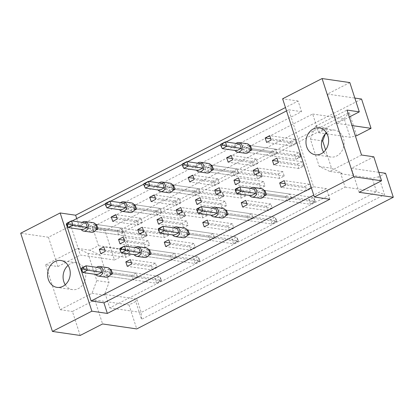 <?xml version="1.0" encoding="UTF-8"?>
<svg xmlns="http://www.w3.org/2000/svg" width="414" height="414" viewBox="0 0 414 414"><rect width="100%" height="100%" fill="white"/><g stroke="black" fill="none" stroke-linecap="round" stroke-linejoin="round"><path stroke-width="0.31" stroke-dasharray="2.07 1.55" d="M323.624 152.14A13.574 11.281 -81.7 0 0 330.817 157.02A13.574 11.281 -81.7 0 0 341.498 151.653A13.574 11.281 -81.7 0 0 343.372 138.147A13.574 11.281 -81.7 0 0 334.724 130.156A13.574 11.281 -81.7 0 0 326.439 132.785M65.257 284.739A13.574 11.281 -81.7 0 0 72.45 289.619A13.574 11.281 -81.7 0 0 83.131 284.252A13.574 11.281 -81.7 0 0 85.005 270.746A13.574 11.281 -81.7 0 0 76.357 262.755A13.574 11.281 -81.7 0 0 68.072 265.384M349.835 82.572L327.417 94.076L336.877 123.367L349.256 117.012M278.275 173.968L282.819 171.634L284.247 176.059L279.704 178.393L278.275 173.968L258.75 171.127M271.02 151.493L275.564 149.159L276.992 153.584L272.448 155.918L271.02 151.493L245.932 147.845L247.36 152.269L249.502 151.172M285.536 196.443L290.079 194.109L291.508 198.534L286.964 200.868L285.536 196.443L260.453 192.795L261.881 197.219L264.018 196.122M304.771 186.569L309.315 184.24L310.743 188.66L306.2 190.994L304.771 186.569L285.241 183.733M297.511 164.094L302.054 161.765L303.483 166.19L298.939 168.519L297.511 164.094L277.985 161.258M290.25 141.619L294.794 139.29L296.222 143.715L291.679 146.044L290.25 141.619L270.725 138.783M325.316 133.882L327.412 128.221L318.708 132.692L312.673 114.021L92.472 227.032L98.501 245.704L89.791 250.17L100.224 255.133L109.027 282.384L104.312 295.12L105.446 294.54L109.762 307.897L345.11 187.112L340.794 173.756L341.933 173.171L331.5 168.208L325.616 149.982M267.729 210.736L266.3 206.312L270.844 203.978L272.272 208.402L267.729 210.736L242.645 207.088M248.498 220.605L247.07 216.18L251.614 213.852L253.042 218.276L248.498 220.605L223.41 216.962L225.552 215.86M229.263 230.479L227.835 226.054L232.378 223.72L233.806 228.145L229.263 230.479L204.18 226.831M210.027 240.348L208.599 235.923L213.143 233.594L214.571 238.019L210.027 240.348L184.944 236.704L187.087 235.602M190.797 250.222L189.369 245.797L193.912 243.463L195.341 247.888L190.797 250.222L165.709 246.573M171.562 260.09L170.133 255.666L174.677 253.337L176.105 257.762L171.562 260.09L146.478 256.442L148.616 255.345M152.326 269.964L150.898 265.54L155.441 263.206L156.87 267.63L152.326 269.964L127.243 266.316M133.096 279.833L131.668 275.408L136.211 273.08L137.639 277.499L133.096 279.833L108.007 276.185L110.15 275.087M253.213 165.786L251.784 161.362L256.328 159.033L257.756 163.458L253.213 165.786L228.13 162.143M233.977 175.66L232.549 171.236L237.093 168.902L238.521 173.326L233.977 175.66L208.894 172.012L211.036 170.915M214.747 185.529L213.319 181.104L217.862 178.776L219.291 183.2L214.747 185.529L189.659 181.881M195.511 195.403L194.083 190.978L198.627 188.644L200.055 193.069L195.511 195.403L170.428 191.754L172.566 190.657M176.276 205.272L174.848 200.847L179.391 198.518L180.82 202.938L176.276 205.272L151.193 201.623M157.046 215.14L155.617 210.721L160.156 208.387L161.589 212.812L157.046 215.14L131.957 211.497L134.1 210.4M137.81 225.014L136.382 220.59L140.926 218.256L142.354 222.68L137.81 225.014L112.727 221.366M118.575 234.883L117.146 230.458L121.69 228.13L123.118 232.554L118.575 234.883L93.492 231.24L95.629 230.137M260.473 188.261L259.045 183.837L263.589 181.508L265.017 185.933L260.473 188.261L235.385 184.613M241.238 198.135L239.809 193.711L244.353 191.377L245.781 195.801L241.238 198.135L216.155 194.487M222.002 208.004L220.574 203.579L225.118 201.251L226.546 205.67L222.002 208.004L196.919 204.356M202.772 217.873L201.344 213.453L205.887 211.119L207.316 215.544L202.772 217.873L177.684 214.229M183.537 227.747L182.108 223.322L186.652 220.988L188.08 225.413L183.537 227.747L158.453 224.098M164.301 237.615L162.873 233.191L167.416 230.862L168.845 235.287L164.301 237.615L139.218 233.972M145.071 247.489L143.642 243.065L148.181 240.731L149.614 245.155L145.071 247.489L119.982 243.841M125.835 257.358L124.407 252.933L128.951 250.605L130.379 255.029L125.835 257.358L100.752 253.71M80.176 335.459L72.429 311.483L94.847 299.979L102.589 323.955M359.14 192.293L351.398 168.312L378.815 172.302M373.811 156.808L351.398 168.312M356.713 135.683L349.23 112.52L121.328 229.48L128.811 252.643L114.487 259.997L105.027 230.707L361.577 99.044M94.847 299.979L129.002 304.942L135.756 301.48L141.526 319.334L384.57 194.601L378.8 176.747L385.553 173.28M129.002 304.942L136.749 328.923M45.638 264.748L77.516 248.39L87.949 253.347L96.752 280.604L92.037 293.335L60.154 309.698L45.638 264.748L57.913 266.533L48.454 237.248L70.866 225.744L80.326 255.029L114.487 259.997M70.866 225.744L105.027 230.707M336.877 123.367L352.019 125.566M327.417 94.076L354.834 98.061M60.154 309.698L72.429 311.483M48.454 237.248L20.7 233.211M76.725 218.597L79.058 225.832L301.537 111.656L298.106 101.037L285.453 107.531M298.106 101.037L282.627 98.786M57.913 266.533L80.326 255.029M79.058 225.832L66.25 223.969M329.829 199.253L326.398 188.634L313.589 186.771L288.729 109.793L301.537 111.656M275.564 149.159L250.475 145.516L245.932 147.845M290.079 194.109L264.996 190.461L260.453 192.795M313.589 186.771L311.406 187.889M66.732 223.72L72.171 220.931M105.197 203.983L110.641 201.188M143.668 184.24L149.107 181.446M182.134 164.498L187.578 161.703M220.605 144.755L226.044 141.961M286.545 110.911L288.729 109.793M251.614 213.852L226.525 210.203L221.982 212.537L223.41 216.962M213.143 233.594L188.059 229.946L183.516 232.28L184.944 236.704M174.677 253.337L149.594 249.689L145.05 252.022L146.478 256.442M136.211 273.08L111.123 269.431L106.579 271.76L108.007 276.185M237.093 168.902L212.009 165.258L207.466 167.587L208.894 172.012M198.627 188.644L173.544 184.996L169 187.33L170.428 191.754M160.156 208.387L135.073 204.739L130.529 207.072L131.957 211.497M121.69 228.13L96.607 224.481L92.063 226.815L93.492 231.24M326.398 188.634L313.745 195.129M345.11 187.112L376.559 191.687L141.21 312.472L136.894 299.11L135.756 301.48M109.762 307.897L141.21 312.472L141.526 319.334M340.794 173.756L372.243 178.325L376.559 191.687L384.57 194.601M378.8 176.747L372.243 178.325M361.536 155.027L329.658 171.386L341.933 173.171M318.708 132.692L325.507 133.681M327.081 133.908L350.151 137.262L355.393 135.999M329.658 171.386L319.225 166.423L310.422 139.171L315.137 126.441L347.02 110.077M315.137 126.441L327.412 128.221M312.673 114.021L344.122 118.595L350.151 137.262M92.472 227.032L123.915 231.607L344.122 118.595L349.23 112.52M98.501 245.704L129.949 250.273L123.915 231.607L121.328 229.48M128.811 252.643L129.949 250.273M77.516 248.39L89.791 250.17M105.446 294.54L136.894 299.11M92.037 293.335L104.312 295.12M96.752 280.604L109.027 282.384M87.949 253.347L100.224 255.133M310.422 139.171L321.818 140.827M319.225 166.423L331.5 168.208M291.679 146.044L266.595 142.4M294.794 139.29L269.711 135.642M296.222 143.715L271.139 140.067M298.939 168.519L273.856 164.875M302.054 161.765L276.971 158.117M303.483 166.19L278.399 162.542M306.2 190.994L281.111 187.345M309.315 184.24L284.227 180.592M310.743 188.66L285.655 185.017M286.964 200.868L261.881 197.219M291.508 198.534L266.425 194.885L314.992 201.949L313.564 197.525L309.02 199.853L313.031 201.059L314.847 200.128L315.251 201.364L313.434 202.296L313.031 201.059M272.272 208.402L247.189 204.759M270.844 203.978L245.761 200.335M266.3 206.312L246.775 203.471M253.042 218.276L227.954 214.628L276.526 221.692L275.098 217.267L270.554 219.596L274.565 220.802L276.381 219.87L276.78 221.107L274.963 222.039L274.565 220.802M247.07 216.18L221.982 212.537M233.806 228.145L208.723 224.502M232.378 223.72L207.295 220.077M227.835 226.054L208.309 223.213M214.571 238.019L189.488 234.371L238.055 241.429L236.627 237.005L232.083 239.339L236.099 240.544L237.915 239.608L238.314 240.85L236.497 241.781L236.099 240.544M208.599 235.923L183.516 232.28M195.341 247.888L170.252 244.239M193.912 243.463L168.824 239.82M189.369 245.797L169.838 242.956M176.105 257.762L151.022 254.113L199.589 261.172L198.161 256.747L193.617 259.081L197.628 260.287L199.444 259.35L199.848 260.592L198.027 261.524L197.628 260.287M170.133 255.666L145.05 252.022M156.87 267.63L131.787 263.982M155.441 263.206L130.358 259.557M150.898 265.54L131.373 262.699M137.639 277.499L112.551 273.856L161.124 280.915L159.69 276.49L155.147 278.824L159.162 280.024L160.979 279.093L161.377 280.335L159.561 281.266L159.162 280.024M131.668 275.408L106.579 271.76M272.448 155.918L247.36 152.269M276.992 153.584L251.903 149.94L300.476 156.999L299.043 152.575L294.504 154.908L298.515 156.109L300.331 155.178L300.73 156.414L298.913 157.351L298.515 156.109M257.756 163.458L232.673 159.809M256.328 159.033L231.245 155.385M251.784 161.362L232.259 158.526M238.521 173.326L213.438 169.678L262.005 176.742L260.577 172.317L256.033 174.651L260.044 175.852L261.865 174.92L262.264 176.157L260.447 177.088L260.044 175.852M232.549 171.236L207.466 167.587M219.291 183.2L194.202 179.552M217.862 178.776L192.774 175.127M213.319 181.104L193.788 178.268M200.055 193.069L174.972 189.421L223.539 196.484L222.111 192.06L217.567 194.389L221.578 195.594L223.394 194.663L223.798 195.9L221.976 196.831L221.578 195.594M194.083 190.978L169 187.33M180.82 202.938L155.736 199.294M179.391 198.518L154.308 194.87M174.848 200.847L155.322 198.011M161.589 212.812L136.501 209.163L185.074 216.227L183.64 211.802L179.096 214.131L183.112 215.337L184.929 214.405L185.327 215.642L183.511 216.574L183.112 215.337M155.617 210.721L130.529 207.072M142.354 222.68L117.271 219.037M140.926 218.256L115.837 214.612M136.382 220.59L116.852 217.748M123.118 232.554L98.035 228.906L146.603 235.964L145.174 231.545L140.631 233.874L144.641 235.08L146.463 234.143L146.861 235.385L145.045 236.316L144.641 235.08M117.146 230.458L92.063 226.815M279.704 178.393L254.62 174.744M284.247 176.059L259.164 172.41M282.819 171.634L257.736 167.991M265.017 185.933L239.929 182.284M263.589 181.508L238.5 177.86M259.045 183.837L239.515 181.001M245.781 195.801L220.698 192.153M244.353 191.377L219.27 187.728M239.809 193.711L220.284 190.87M226.546 205.67L201.463 202.027M225.118 201.251L200.034 197.602M220.574 203.579L201.049 200.743M207.316 215.544L182.227 211.896M205.887 211.119L180.799 207.471M201.344 213.453L181.813 210.612M188.08 225.413L162.997 221.769M186.652 220.988L161.569 217.345M182.108 223.322L162.578 220.481M168.845 235.287L143.761 231.638M167.416 230.862L142.333 227.214M162.873 233.191L143.347 230.355M149.614 245.155L124.526 241.507M148.181 240.731L123.098 237.087M143.642 243.065L124.112 240.223M130.379 255.029L105.296 251.381M128.951 250.605L103.862 246.956M124.407 252.933L104.877 250.097M236.058 143.42A4.849 4.026 -81.7 0 0 234.459 149.283A4.849 4.026 -81.7 0 0 235.033 150.479M246.946 143.705A4.849 4.026 -81.7 0 0 243.132 145.624A4.849 4.026 -81.7 0 0 242.464 150.448A4.849 4.026 -81.7 0 0 245.554 153.299M239.804 143.963L235.261 146.292L220.848 144.201L222.277 148.621M235.261 146.292L236.689 150.717M249.238 149.552L247.81 145.128L243.266 147.456L244.695 151.881L249.238 149.552L250.118 149.677M243.266 147.456L294.504 154.908L295.932 159.333L298.913 157.351M300.331 155.178L299.043 152.575L250.475 145.516M300.73 156.414L300.476 156.999L295.932 159.333L244.695 151.881M247.81 145.128L249.461 145.366M250.579 188.365A4.849 4.026 -81.7 0 0 248.974 194.233A4.849 4.026 -81.7 0 0 249.549 195.424M261.467 188.655A4.849 4.026 -81.7 0 0 257.653 190.575A4.849 4.026 -81.7 0 0 256.98 195.398A4.849 4.026 -81.7 0 0 260.07 198.249M254.32 188.908L249.777 191.242L235.364 189.146L236.792 193.571M249.777 191.242L251.205 195.667M263.754 194.497L262.326 190.073L257.782 192.406L259.211 196.831L263.754 194.497L264.634 194.627M257.782 192.406L309.02 199.853L310.448 204.278L313.434 202.296M314.847 200.128L313.564 197.525L264.996 190.461M315.251 201.364L314.992 201.949L310.448 204.278L259.211 196.831M262.326 190.073L263.982 190.316M197.592 163.163A4.849 4.026 -81.7 0 0 195.993 169.026A4.849 4.026 -81.7 0 0 196.562 170.221M208.48 163.447A4.849 4.026 -81.7 0 0 204.666 165.367A4.849 4.026 -81.7 0 0 203.998 170.19A4.849 4.026 -81.7 0 0 207.088 173.042M201.333 163.706L196.79 166.035L182.383 163.939L183.811 168.363M196.79 166.035L198.218 170.459M210.767 169.29L209.339 164.87L204.795 167.199L206.224 171.624L210.767 169.29L211.652 169.419M204.795 167.199L256.033 174.651L257.461 179.071L260.447 177.088M261.865 174.92L260.577 172.317L212.009 165.258M262.264 176.157L262.005 176.742L257.461 179.071L206.224 171.624M209.339 164.87L210.995 165.108M159.121 182.9A4.849 4.026 -81.7 0 0 157.522 188.768A4.849 4.026 -81.7 0 0 158.096 189.964M170.014 183.19A4.849 4.026 -81.7 0 0 166.2 185.11A4.849 4.026 -81.7 0 0 165.528 189.933A4.849 4.026 -81.7 0 0 168.617 192.784M162.868 183.449L158.324 185.777L143.912 183.681L145.34 188.106M158.324 185.777L159.752 190.202M172.302 189.032L170.873 184.608L166.33 186.942L167.758 191.366L172.302 189.032L173.181 189.162M166.33 186.942L217.567 194.389L218.996 198.813L221.976 196.831M223.394 194.663L222.111 192.06L173.544 184.996M223.798 195.9L223.539 196.484L218.996 198.813L167.758 191.366M170.873 184.608L172.529 184.851M120.655 202.643A4.849 4.026 -81.7 0 0 119.056 208.511A4.849 4.026 -81.7 0 0 119.63 209.701M131.543 202.932A4.849 4.026 -81.7 0 0 127.729 204.852A4.849 4.026 -81.7 0 0 127.062 209.675A4.849 4.026 -81.7 0 0 130.151 212.527M124.397 203.186L119.858 205.52L105.446 203.424L106.874 207.849M119.858 205.52L121.286 209.945M133.836 208.775L132.402 204.35L127.864 206.684L129.292 211.109L133.836 208.775L134.716 208.904M127.864 206.684L179.096 214.131L180.53 218.556L183.511 216.574M184.929 214.405L183.64 211.802L135.073 204.739M185.327 215.642L185.074 216.227L180.53 218.556L129.292 211.109M132.402 204.35L134.058 204.594M82.189 222.385A4.849 4.026 -81.7 0 0 80.59 228.254A4.849 4.026 -81.7 0 0 81.16 229.444M93.078 222.675A4.849 4.026 -81.7 0 0 89.264 224.59A4.849 4.026 -81.7 0 0 88.596 229.413A4.849 4.026 -81.7 0 0 91.68 232.27M85.931 222.929L81.387 225.263L66.98 223.167L68.408 227.591M81.387 225.263L82.816 229.687M95.365 228.518L93.937 224.093L89.393 226.427L90.821 230.852L95.365 228.518L96.25 228.647M89.393 226.427L140.631 233.874L142.059 238.298L145.045 236.316M146.463 234.143L145.174 231.545L96.607 224.481M146.861 235.385L146.603 235.964L142.059 238.298L90.821 230.852M93.937 224.093L95.593 224.336M212.108 208.107A4.849 4.026 -81.7 0 0 210.509 213.976A4.849 4.026 -81.7 0 0 211.083 215.166M222.996 208.397A4.849 4.026 -81.7 0 0 219.182 210.312A4.849 4.026 -81.7 0 0 218.514 215.135A4.849 4.026 -81.7 0 0 221.604 217.992M215.854 208.651L211.311 210.985L196.898 208.889L198.327 213.313M211.311 210.985L212.739 215.409M225.288 214.24L223.86 209.815L219.316 212.149L220.745 216.574L225.288 214.24L226.168 214.369M219.316 212.149L270.554 219.596L271.982 224.021L274.963 222.039M276.381 219.87L275.098 217.267L226.525 210.203M276.78 221.107L276.526 221.692L271.982 224.021L220.745 216.574M223.86 209.815L225.511 210.058M173.642 227.85A4.849 4.026 -81.7 0 0 172.043 233.713A4.849 4.026 -81.7 0 0 172.617 234.909M184.53 228.14A4.849 4.026 -81.7 0 0 180.716 230.055A4.849 4.026 -81.7 0 0 180.049 234.878A4.849 4.026 -81.7 0 0 183.138 237.734M177.383 228.393L172.84 230.727L158.433 228.631L159.861 233.056M172.84 230.727L174.268 235.152M186.817 233.982L185.389 229.558L180.846 231.892L182.274 236.316L186.817 233.982L187.702 234.112M180.846 231.892L232.083 239.339L233.512 243.763L236.497 241.781M237.915 239.608L236.627 237.005L188.059 229.946M238.314 240.85L238.055 241.429L233.512 243.763L182.274 236.316M185.389 229.558L187.045 229.801M135.171 247.593A4.849 4.026 -81.7 0 0 133.572 253.456A4.849 4.026 -81.7 0 0 134.146 254.651M146.064 247.882A4.849 4.026 -81.7 0 0 142.25 249.797A4.849 4.026 -81.7 0 0 141.578 254.62A4.849 4.026 -81.7 0 0 144.667 257.477M138.918 248.136L134.374 250.47L119.962 248.374L121.39 252.799M134.374 250.47L135.802 254.895M148.352 253.725L146.923 249.3L142.38 251.634L143.808 256.054L148.352 253.725L149.231 253.854M142.38 251.634L193.617 259.081L195.046 263.506L198.027 261.524M199.444 259.35L198.161 256.747L149.594 249.689M199.848 260.592L199.589 261.172L195.046 263.506L143.808 256.054M146.923 249.3L148.579 249.544M96.705 267.335A4.849 4.026 -81.7 0 0 95.106 273.199A4.849 4.026 -81.7 0 0 95.681 274.394M107.593 267.625A4.849 4.026 -81.7 0 0 103.779 269.54A4.849 4.026 -81.7 0 0 103.112 274.363A4.849 4.026 -81.7 0 0 106.201 277.22M100.452 267.879L95.908 270.213L81.496 268.117L82.924 272.541M95.908 270.213L97.337 274.632M109.886 273.468L108.458 269.043L103.914 271.372L105.342 275.796L109.886 273.468L110.766 273.597M103.914 271.372L155.147 278.824L156.58 283.248L159.561 281.266M160.979 279.093L159.69 276.49L111.123 269.431M161.377 280.335L161.124 280.915L156.58 283.248L105.342 275.796M108.458 269.043L110.108 269.281M330.817 157.02L315.339 154.769M72.45 289.619L56.972 287.368M76.357 262.755L60.879 260.504M334.724 130.156L319.246 127.905"/><path stroke-width="0.62" d="M306.691 146.779A13.574 11.281 -81.7 0 0 315.339 154.769A13.574 11.281 -81.7 0 0 326.02 149.402A13.574 11.281 -81.7 0 0 327.893 135.895A13.574 11.281 -81.7 0 0 319.246 127.905A13.574 11.281 -81.7 0 0 308.565 133.272A13.574 11.281 -81.7 0 0 306.691 146.779M326.439 132.785A13.574 11.281 -81.7 0 0 322.17 149.03A13.574 11.281 -81.7 0 0 323.624 152.14M48.324 279.378A13.574 11.281 -81.7 0 0 56.972 287.368A13.574 11.281 -81.7 0 0 67.653 282.001A13.574 11.281 -81.7 0 0 69.526 268.495A13.574 11.281 -81.7 0 0 60.879 260.504A13.574 11.281 -81.7 0 0 50.197 265.871A13.574 11.281 -81.7 0 0 48.324 279.378M68.072 265.384A13.574 11.281 -81.7 0 0 63.803 281.629A13.574 11.281 -81.7 0 0 65.257 284.739M313.745 195.129L103.924 302.81L107.35 313.429L329.829 199.253L314.35 197.002L282.627 98.786L322.082 78.541L349.835 82.572L359.295 111.863L349.256 117.012M325.616 149.982L322.697 140.957L325.316 133.882M359.295 111.863L347.02 110.077L361.536 155.027L373.811 156.808L381.558 180.789L359.14 192.293L393.3 197.255L136.749 328.923L102.589 323.955L80.176 335.459L52.423 331.428L91.872 311.178L60.154 212.962L20.7 233.211L52.423 331.428M352.019 125.566L371.037 128.33L361.577 99.044L354.834 98.061M371.037 128.33L356.713 135.683L355.393 135.999M393.3 197.255L385.553 173.28L378.815 172.302M322.082 78.541L353.804 176.752L381.558 180.789M314.35 197.002L353.804 176.752M285.453 107.531L75.627 215.213L60.154 212.962M107.35 313.429L91.872 311.178M103.924 302.81L91.111 300.947L66.25 223.969L66.732 223.72M75.627 215.213L76.725 218.597M253.192 170.32L254.62 174.744L259.164 172.41L257.736 167.991L253.192 170.32L258.75 171.127M249.502 151.172L251.903 149.94L250.475 145.516L249.461 145.366M264.018 196.122L266.425 194.885L264.996 190.461L263.982 190.316M279.683 182.921L281.111 187.345L285.655 185.017L284.227 180.592L279.683 182.921L285.241 183.733M272.428 160.451L273.856 164.875L278.399 162.542L276.971 158.117L272.428 160.451L277.985 161.258M265.167 137.976L266.595 142.4L271.139 140.067L269.711 135.642L265.167 137.976L270.725 138.783M311.406 187.889L91.111 300.947M72.171 220.931L105.197 203.983M110.641 201.188L143.668 184.24M149.107 181.446L182.134 164.498M187.578 161.703L220.605 144.755M226.044 141.961L286.545 110.911M241.217 202.663L242.645 207.088L247.189 204.759L245.761 200.335L241.217 202.663L246.775 203.471M225.552 215.86L227.954 214.628L226.525 210.203L225.511 210.058M202.751 222.406L204.18 226.831L208.723 224.502L207.295 220.077L202.751 222.406L208.309 223.213M187.087 235.602L189.488 234.371L188.059 229.946L187.045 229.801M164.28 242.149L165.709 246.573L170.252 244.239L168.824 239.82L164.28 242.149L169.838 242.956M148.616 255.345L151.022 254.113L149.594 249.689L148.579 249.544M125.815 261.891L127.243 266.316L131.787 263.982L130.358 259.557L125.815 261.891L131.373 262.699M110.15 275.087L112.551 273.856L111.123 269.431L110.108 269.281M226.701 157.718L228.13 162.143L232.673 159.809L231.245 155.385L226.701 157.718L232.259 158.526M211.036 170.915L213.438 169.678L212.009 165.258L210.995 165.108M188.23 177.461L189.659 181.881L194.202 179.552L192.774 175.127L188.23 177.461L193.788 178.268M172.566 190.657L174.972 189.421L173.544 184.996L172.529 184.851M149.764 197.199L151.193 201.623L155.736 199.294L154.308 194.87L149.764 197.199L155.322 198.011M134.1 210.4L136.501 209.163L135.073 204.739L134.058 204.594M111.299 216.941L112.727 221.366L117.271 219.037L115.837 214.612L111.299 216.941L116.852 217.748M95.629 230.137L98.035 228.906L96.607 224.481L95.593 224.336M233.957 180.193L235.385 184.613L239.929 182.284L238.5 177.86L233.957 180.193L239.515 181.001M214.726 190.062L216.155 194.487L220.698 192.153L219.27 187.728L214.726 190.062L220.284 190.87M195.491 199.931L196.919 204.356L201.463 202.027L200.034 197.602L195.491 199.931L201.049 200.743M176.255 209.805L177.684 214.229L182.227 211.896L180.799 207.471L176.255 209.805L181.813 210.612M157.025 219.674L158.453 224.098L162.997 221.769L161.569 217.345L157.025 219.674L162.578 220.481M137.79 229.547L139.218 233.972L143.761 231.638L142.333 227.214L137.79 229.547L143.347 230.355M118.554 239.416L119.982 243.841L124.526 241.507L123.098 237.087L118.554 239.416L124.112 240.223M99.324 249.29L100.752 253.71L105.296 251.381L103.862 246.956L99.324 249.29L104.877 250.097M325.507 133.681L327.081 133.908M321.818 140.827L322.697 140.957M235.033 150.479A4.849 4.026 -81.7 0 0 237.548 152.14A4.849 4.026 -81.7 0 0 241.362 150.22A4.849 4.026 -81.7 0 0 242.03 145.397A4.849 4.026 -81.7 0 0 238.94 142.545A4.849 4.026 -81.7 0 0 236.058 143.42M237.548 152.14L245.554 153.299A4.849 4.026 -81.7 0 0 249.368 151.384A4.849 4.026 -81.7 0 0 250.035 146.561A4.849 4.026 -81.7 0 0 246.946 143.705L238.94 142.545M220.59 144.781L220.848 144.201L225.392 141.867L226.82 146.292L241.233 148.388L236.689 150.717L222.277 148.621L220.993 146.023L222.81 145.086L222.406 143.849L220.59 144.781L220.993 146.023M241.233 148.388L239.804 143.963L225.392 141.867L222.406 143.849M222.81 145.086L226.82 146.292L222.277 148.621M250.118 149.677L251.903 149.94M249.549 195.424A4.849 4.026 -81.7 0 0 252.064 197.085A4.849 4.026 -81.7 0 0 255.878 195.17A4.849 4.026 -81.7 0 0 256.551 190.347A4.849 4.026 -81.7 0 0 253.461 187.49A4.849 4.026 -81.7 0 0 250.579 188.365M252.064 197.085L260.07 198.249A4.849 4.026 -81.7 0 0 263.884 196.334A4.849 4.026 -81.7 0 0 264.556 191.511A4.849 4.026 -81.7 0 0 261.467 188.655L253.461 187.49M235.111 189.731L235.364 189.146L239.908 186.817L241.336 191.242L255.748 193.333L251.205 195.667L236.792 193.571L235.509 190.968L237.326 190.036L236.927 188.8L235.111 189.731L235.509 190.968M255.748 193.333L254.32 188.908L239.908 186.817L236.927 188.8M237.326 190.036L241.336 191.242L236.792 193.571M264.634 194.627L266.425 194.885M196.562 170.221A4.849 4.026 -81.7 0 0 199.082 171.877A4.849 4.026 -81.7 0 0 202.896 169.963A4.849 4.026 -81.7 0 0 203.564 165.139A4.849 4.026 -81.7 0 0 200.474 162.283A4.849 4.026 -81.7 0 0 197.592 163.163M199.082 171.877L207.088 173.042A4.849 4.026 -81.7 0 0 210.902 171.127A4.849 4.026 -81.7 0 0 211.57 166.304A4.849 4.026 -81.7 0 0 208.48 163.447L200.474 162.283M182.124 164.524L182.383 163.939L186.926 161.61L188.354 166.035L202.762 168.131L198.218 170.459L183.811 168.363L182.522 165.76L184.339 164.829L183.94 163.592L182.124 164.524L182.522 165.76M202.762 168.131L201.333 163.706L186.926 161.61L183.94 163.592M184.339 164.829L188.354 166.035L183.811 168.363M211.652 169.419L213.438 169.678M158.096 189.964A4.849 4.026 -81.7 0 0 160.611 191.62A4.849 4.026 -81.7 0 0 164.425 189.705A4.849 4.026 -81.7 0 0 165.098 184.882A4.849 4.026 -81.7 0 0 162.009 182.025A4.849 4.026 -81.7 0 0 159.121 182.9M160.611 191.62L168.617 192.784A4.849 4.026 -81.7 0 0 172.431 190.87A4.849 4.026 -81.7 0 0 173.104 186.046A4.849 4.026 -81.7 0 0 170.014 183.19L162.009 182.025M143.653 184.266L143.912 183.681L148.455 181.353L149.884 185.777L164.296 187.868L159.752 190.202L145.34 188.106L144.056 185.503L145.873 184.572L145.474 183.335L143.653 184.266L144.056 185.503M164.296 187.868L162.868 183.449L148.455 181.353L145.474 183.335M145.873 184.572L149.884 185.777L145.34 188.106M173.181 189.162L174.972 189.421M119.63 209.701A4.849 4.026 -81.7 0 0 122.146 211.363A4.849 4.026 -81.7 0 0 125.959 209.448A4.849 4.026 -81.7 0 0 126.627 204.625A4.849 4.026 -81.7 0 0 123.538 201.768A4.849 4.026 -81.7 0 0 120.655 202.643M122.146 211.363L130.151 212.527A4.849 4.026 -81.7 0 0 133.965 210.612A4.849 4.026 -81.7 0 0 134.633 205.789A4.849 4.026 -81.7 0 0 131.543 202.932L123.538 201.768M105.187 204.009L105.446 203.424L109.989 201.095L111.418 205.52L125.83 207.611L121.286 209.945L106.874 207.849L105.586 205.246L107.407 204.314L107.003 203.077L105.187 204.009L105.586 205.246M125.83 207.611L124.397 203.186L109.989 201.095L107.003 203.077M107.407 204.314L111.418 205.52L106.874 207.849M134.716 208.904L136.501 209.163M81.16 229.444A4.849 4.026 -81.7 0 0 83.675 231.105A4.849 4.026 -81.7 0 0 87.494 229.19A4.849 4.026 -81.7 0 0 88.161 224.367A4.849 4.026 -81.7 0 0 85.072 221.511A4.849 4.026 -81.7 0 0 82.189 222.385M83.675 231.105L91.68 232.27A4.849 4.026 -81.7 0 0 95.499 230.35A4.849 4.026 -81.7 0 0 96.167 225.526A4.849 4.026 -81.7 0 0 93.078 222.675L85.072 221.511M66.721 223.751L66.98 223.167L71.518 220.833L72.952 225.257L87.359 227.353L82.816 229.687L68.408 227.591L67.12 224.988L68.936 224.057L68.538 222.815L66.721 223.751L67.12 224.988M87.359 227.353L85.931 222.929L71.518 220.833L68.538 222.815M68.936 224.057L72.952 225.257L68.408 227.591M96.25 228.647L98.035 228.906M211.083 215.166A4.849 4.026 -81.7 0 0 213.598 216.827A4.849 4.026 -81.7 0 0 217.412 214.913A4.849 4.026 -81.7 0 0 218.08 210.089A4.849 4.026 -81.7 0 0 214.99 207.233A4.849 4.026 -81.7 0 0 212.108 208.107M213.598 216.827L221.604 217.992A4.849 4.026 -81.7 0 0 225.418 216.077A4.849 4.026 -81.7 0 0 226.085 211.254A4.849 4.026 -81.7 0 0 222.996 208.397L214.99 207.233M196.64 209.474L196.898 208.889L201.442 206.56L202.87 210.98L217.283 213.075L212.739 215.409L198.327 213.313L197.043 210.71L198.86 209.779L198.456 208.542L196.64 209.474L197.043 210.71M217.283 213.075L215.854 208.651L201.442 206.56L198.456 208.542M198.86 209.779L202.87 210.98L198.327 213.313M226.168 214.369L227.954 214.628M172.617 234.909A4.849 4.026 -81.7 0 0 175.132 236.57A4.849 4.026 -81.7 0 0 178.946 234.655A4.849 4.026 -81.7 0 0 179.614 229.827A4.849 4.026 -81.7 0 0 176.524 226.975A4.849 4.026 -81.7 0 0 173.642 227.85M175.132 236.57L183.138 237.734A4.849 4.026 -81.7 0 0 186.952 235.814A4.849 4.026 -81.7 0 0 187.62 230.991A4.849 4.026 -81.7 0 0 184.53 228.14L176.524 226.975M158.174 229.216L158.433 228.631L162.976 226.298L164.405 230.722L178.812 232.818L174.268 235.152L159.861 233.056L158.572 230.453L160.389 229.522L159.99 228.28L158.174 229.216L158.572 230.453M178.812 232.818L177.383 228.393L162.976 226.298L159.99 228.28M160.389 229.522L164.405 230.722L159.861 233.056M187.702 234.112L189.488 234.371M134.146 254.651A4.849 4.026 -81.7 0 0 136.661 256.313A4.849 4.026 -81.7 0 0 140.475 254.393A4.849 4.026 -81.7 0 0 141.148 249.57A4.849 4.026 -81.7 0 0 138.059 246.718A4.849 4.026 -81.7 0 0 135.171 247.593M136.661 256.313L144.667 257.477A4.849 4.026 -81.7 0 0 148.481 255.557A4.849 4.026 -81.7 0 0 149.154 250.734A4.849 4.026 -81.7 0 0 146.064 247.882L138.059 246.718M119.708 248.954L119.962 248.374L124.505 246.04L125.934 250.465L140.346 252.561L135.802 254.895L121.39 252.799L120.107 250.196L121.923 249.264L121.525 248.022L119.708 248.954L120.107 250.196M140.346 252.561L138.918 248.136L124.505 246.04L121.525 248.022M121.923 249.264L125.934 250.465L121.39 252.799M149.231 253.854L151.022 254.113M95.681 274.394A4.849 4.026 -81.7 0 0 98.196 276.055A4.849 4.026 -81.7 0 0 102.01 274.135A4.849 4.026 -81.7 0 0 102.677 269.312A4.849 4.026 -81.7 0 0 99.588 266.461A4.849 4.026 -81.7 0 0 96.705 267.335M98.196 276.055L106.201 277.22A4.849 4.026 -81.7 0 0 110.015 275.3A4.849 4.026 -81.7 0 0 110.683 270.477A4.849 4.026 -81.7 0 0 107.593 267.625L99.588 266.461M81.237 268.696L81.496 268.117L86.04 265.783L87.468 270.207L101.88 272.303L97.337 274.632L82.924 272.541L81.636 269.938L83.457 269.007L83.054 267.765L81.237 268.696L81.636 269.938M101.88 272.303L100.452 267.879L86.04 265.783L83.054 267.765M83.457 269.007L87.468 270.207L82.924 272.541M110.766 273.597L112.551 273.856"/></g></svg>
